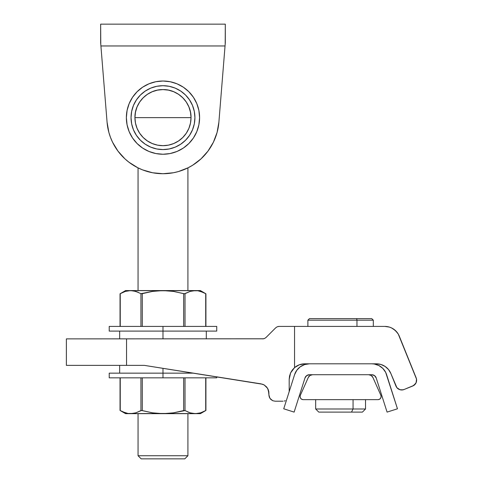 <?xml version="1.0" encoding="UTF-8"?>
<svg xmlns="http://www.w3.org/2000/svg" width="483" height="483" viewBox="0 0 483 483"><rect width="100%" height="100%" fill="white"/><g stroke="black" fill="none" stroke-linecap="round" stroke-linejoin="round"><path stroke-width="0.72" d="M192.717 165.192L188.165 167.752L178.45 171.55L173.367 172.757L162.982 173.723A56.088 56.088 0 0 1 107.069 122.157L100.911 45.963L225.048 45.963L218.89 122.157L217.084 132.433L213.408 142.195L207.986 151.107L201.006 158.865L192.717 165.192L197.01 162.222M100.766 44.219L100.657 24.15L225.301 24.15L100.657 24.15L100.657 42.848L107.069 122.157L108.874 132.433L110.486 137.395L112.551 142.195L117.973 151.107L124.952 158.865L128.949 162.222L137.794 167.752L142.563 169.877L152.592 172.757L162.982 173.723A56.088 56.088 0 0 0 218.89 122.157L225.301 42.848L225.301 24.15L225.193 44.219M100.911 45.963L225.048 45.963M162.982 145.679A28.044 28.044 0 0 1 134.932 117.635A28.044 28.044 0 0 1 162.982 89.59C147.991 89.204 134.546 102.65 134.932 117.635A28.044 28.044 0 0 0 162.982 145.679A28.044 28.044 0 0 0 191.026 117.635L134.932 117.635L191.026 117.635C191.413 102.65 177.967 89.204 162.982 89.59A28.044 28.044 0 0 1 191.026 117.635A28.044 28.044 0 0 1 162.982 145.679L168.452 145.142L173.711 143.542L178.559 140.951L182.809 137.462L186.299 133.217L188.889 128.363L190.483 123.105L191.026 117.635L190.483 112.165L188.889 106.9L186.299 102.052L182.809 97.801L178.559 94.318L173.711 91.722L168.452 90.128L162.982 89.59L157.506 90.128L152.248 91.722L147.4 94.318L143.149 97.801L139.659 102.052L137.069 106.9L135.475 112.165L134.932 117.635L135.475 123.105L137.069 128.363L139.659 133.217L143.149 137.462L147.4 140.951L152.248 143.542L157.506 145.142L162.982 145.679M162.982 149.573A31.938 31.938 0 0 1 131.038 117.635A31.938 31.938 0 0 1 162.982 85.696L156.746 86.306L150.756 88.123L145.232 91.076L140.396 95.048L136.423 99.89L133.471 105.409L131.654 111.404L131.038 117.635L131.654 123.865L133.471 129.855L136.423 135.379L140.396 140.221L145.232 144.194L150.756 147.14L156.746 148.963L162.982 149.573L169.213 148.963L175.202 147.14L180.727 144.194L185.563 140.221L189.535 135.379L192.488 129.855L194.305 123.865L194.921 117.635L194.305 111.404L192.488 105.409L189.535 99.89L185.563 95.048L180.727 91.076L175.202 88.123L169.213 86.306L162.982 85.696A31.938 31.938 0 0 1 194.921 117.635A31.938 31.938 0 0 1 162.982 149.573M162.982 81.017A36.617 36.617 0 0 1 199.594 117.635A36.617 36.617 0 0 1 162.982 154.246A36.617 36.617 0 0 1 126.365 117.635A36.617 36.617 0 0 1 162.982 81.017L170.125 81.724L176.989 83.807L183.323 87.188L188.871 91.746L193.423 97.294L196.804 103.622L198.893 110.492L199.594 117.635L198.893 124.777L196.804 131.648L193.423 137.975L188.871 143.523L183.323 148.076L176.989 151.463L170.125 153.546L162.982 154.246L155.834 153.546L148.969 151.463L142.636 148.076L137.087 143.523L132.535 137.975L129.154 131.648L127.071 124.777L126.365 117.635L127.071 110.492L129.154 103.622L132.535 97.294L137.087 91.746L142.636 87.188L148.969 83.807L155.834 81.724L162.982 81.017M150.756 147.14L145.232 144.194M136.423 135.379L133.471 129.855M133.471 105.409L136.423 99.89M145.232 91.076L150.756 88.123M175.202 88.123L180.727 91.076M189.535 99.89L192.488 105.409M192.488 129.855L189.535 135.379M180.727 144.194L175.202 147.14M138.053 455.735L141.169 458.85L184.79 458.85L187.911 455.735L138.053 455.735L187.911 455.735L187.911 413.665L187.911 455.735L184.79 458.85L141.169 458.85L138.053 455.735L138.053 413.665L138.053 455.735M187.911 290.579L187.911 167.879L187.911 290.579M138.053 167.879L138.053 290.579L138.053 167.879M399.29 336.156L416.165 377.899A6.231 6.231 0 0 1 412.724 386.014L404.06 389.515A6.231 6.231 0 0 1 401.723 389.974L404.06 389.515L413.804 385.446L416.129 382.669L416.509 379.07L398.27 334.085L395.372 330.505L391.55 327.933L389.401 327.094L384.842 326.417A15.583 15.583 0 0 1 399.29 336.156L398.27 334.085M262.589 384.245L144.284 365.365L66.382 365.365L66.382 338.879L66.382 365.365L144.284 365.365L261.043 383.858L264.147 384.933L262.71 384.287M263.676 338.776L66.382 338.879L263.561 338.8M294.545 367.629L299.309 364.792L304.761 363.808A15.583 15.583 0 0 0 294.545 367.629L292.281 370.063L290.585 372.924L289.184 379.39L289.184 391.659L289.184 379.39L290.585 372.924L294.545 367.629L294.545 326.417L384.842 326.417L279.035 326.417L294.545 326.417L294.545 367.629L292.3 370.038M277.242 326.768L275.727 327.782L266 337.508L275.727 327.782L277.242 326.768L279.035 326.417L278.123 326.502M264.485 338.523L262.698 338.879L264.485 338.523L266 337.508M266.688 387.022L264.147 384.933L266.688 387.022L268.349 389.859L268.928 394.967L268.783 391.447L267.642 388.362L264.147 384.933L261.043 383.858L264.147 384.933L266.688 387.022M268.928 394.967L269.405 397.352L270.752 399.375L272.774 400.727L275.159 401.204L282.953 401.204L275.159 401.204L272.774 400.727L269.979 398.433L268.928 394.967L269.049 396.187M292.251 370.105L290.603 372.882M296.797 365.999L299.309 364.792L304.761 363.808L376.432 363.808A15.583 15.583 0 0 1 390.88 373.546L396.881 387.662L399.9 389.696L402.913 389.859M304.761 363.808L376.432 363.808L380.99 364.49L385.144 366.47L388.543 369.58L390.88 373.546L395.945 386.074A6.231 6.231 0 0 0 401.723 389.974M396.954 332.189L393.554 329.08M412.724 386.014L415.543 383.744M416.129 382.669L416.491 381.504M126.546 365.365L126.546 338.879L126.546 365.365M290.585 372.924L289.54 376.082L289.184 379.39M285.338 400.727L284.167 401.083M267.642 388.362L268.928 393.09M260.422 383.858L261.043 383.858L260.422 383.858M216.734 326.417L162.982 326.417L162.982 331.09L109.224 331.09L162.982 331.09L162.982 338.879L162.982 331.09L216.734 331.09L216.734 326.417L162.982 326.417L162.982 331.09L216.734 331.09M162.982 368.33L162.982 373.154L162.982 368.33M109.224 377.833L162.982 377.833L162.982 373.154L193.472 373.154L109.224 373.154L109.224 377.833L162.982 377.833L162.982 373.154L109.224 373.154M203.156 411.866L205.71 410.58L205.71 377.833L205.71 410.58L200.596 412.838L195.361 413.665L190.139 412.838L185.019 410.58L185.019 377.833L185.019 410.58L173.397 412.844L162.982 413.665L152.489 412.832L142.292 410.58L142.292 377.833L142.292 410.58L141.066 410.526M200.373 413.665L205.915 410.465L200.596 412.838L195.361 413.665L125.586 413.665L168.205 413.454L173.397 412.844L183.667 410.58L183.667 377.833L183.667 410.58L185.019 410.58L190.139 412.838L192.735 413.454L200.373 413.665L157.724 413.454L152.489 412.832L141.513 410.465L135.826 412.838L130.597 413.665L127.971 413.454L122.803 411.866L120.249 410.58L120.249 377.833L120.08 410.49M140.939 410.58L140.939 377.833L140.939 410.58L135.826 412.838L133.223 413.454L135.82 412.838L133.223 413.454L128.176 413.484M187.561 411.86L190.133 412.838L187.561 411.86M125.586 413.665L120.044 410.465L125.369 412.838L127.971 413.454M162.982 377.833L216.734 377.833L162.982 377.833M122.803 292.378L120.249 293.664L120.249 326.417L120.249 293.664L125.369 291.406L130.597 290.579L135.82 291.406L140.939 293.664L140.939 326.417L140.939 293.664L152.562 291.4L162.982 290.579L173.469 291.412L183.667 293.664L183.667 326.417L183.667 293.664L184.892 293.718M125.586 290.579L120.044 293.779L125.369 291.406L130.597 290.579L200.373 290.579L157.754 290.79L152.562 291.4L142.292 293.664L142.292 326.417L142.292 293.664L140.939 293.664L135.826 291.406L138.398 292.384L133.223 290.79L125.586 290.579L168.235 290.79L173.469 291.412L184.446 293.779L190.133 291.406L195.361 290.579L197.988 290.79L203.156 292.378L205.71 293.664L205.71 326.417L205.879 293.761M185.019 293.664L185.019 326.417L185.019 293.664L190.133 291.406L192.735 290.79L190.139 291.406L192.735 290.79L197.782 290.76M200.373 290.579L205.915 293.779L200.59 291.406L197.988 290.79M162.982 326.417L109.224 326.417L162.982 326.417M305.642 376.662L306.681 375.617L304.984 377.972L294.123 412.108L283.732 408.799L294.588 374.663A15.583 15.583 0 0 1 309.44 363.808L371.759 363.808L309.44 363.808L304.598 364.58L300.239 366.814L296.791 370.286L294.588 374.663L283.732 408.799L294.123 412.108L304.984 377.972A4.673 4.673 0 0 1 309.44 374.717L371.759 374.717A4.673 4.673 0 0 1 376.215 377.972L387.076 412.108L397.467 408.799L385.682 372.387L382.82 368.414L378.865 365.522L374.21 364.001L371.759 363.808A15.583 15.583 0 0 1 386.605 374.663L397.467 408.799L387.076 412.108L376.215 377.972L374.518 375.617L375.557 376.662M306.681 375.617L309.44 374.717L371.759 374.717L374.518 375.617M307.985 374.947L309.44 374.717M378.865 365.522L374.21 364.001M309.44 363.808L304.598 364.58L300.239 366.814M303.203 399.646A3.115 3.115 0 0 1 300.36 395.257L300.1 396.772L300.589 398.221L301.718 399.266L303.203 399.646L377.99 399.646L379.481 399.266L380.604 398.221L381.099 396.772L380.839 395.257A3.115 3.115 0 0 1 377.99 399.646L303.203 399.646M372.912 377.483L380.839 395.257L372.912 377.483L371.192 375.466L368.644 374.717A4.673 4.673 0 0 1 372.912 377.483L372.2 376.354M308.287 377.483A4.673 4.673 0 0 1 312.555 374.717L310.008 375.466L308.287 377.483L300.36 395.257L308.287 377.483L310.008 375.466L311.227 374.905M379.481 399.266L380.109 398.813M380.604 398.221L381.099 396.772M300.1 396.772L300.589 398.221M353.061 408.992L353.061 399.646L353.061 408.992L315.671 408.992L353.061 408.992L351.503 412.108L353.061 408.992L365.528 408.992L353.061 408.992M315.671 399.646L315.671 408.992L318.786 412.108L351.503 412.108L318.973 412.108M324.238 320.181L356.961 320.181A1.558 0.779 -90 0 0 356.182 318.623L325.017 318.623M309.506 318.623L356.182 318.623A1.558 0.779 90 0 1 356.961 320.181L373.317 320.181L356.961 320.181L356.961 326.417L356.961 320.181L307.882 320.181L309.44 318.623L307.882 320.181L307.882 326.417M373.317 326.417L373.317 320.181L371.759 318.623L356.182 318.623L371.693 318.623M362.365 412.108L351.503 412.108L362.413 412.108L365.528 408.992L365.528 399.646M206.295 331.09L206.295 338.879M119.663 331.09L119.663 338.879M119.663 365.365L119.663 373.154M205.915 410.465L205.915 377.833M120.044 410.465L120.044 377.833M216.734 376.843L216.734 377.833M120.044 293.779L120.044 326.417M205.915 293.779L205.915 326.417M109.224 331.09L109.224 326.417M373.317 320.181L371.759 318.623"/></g></svg>
